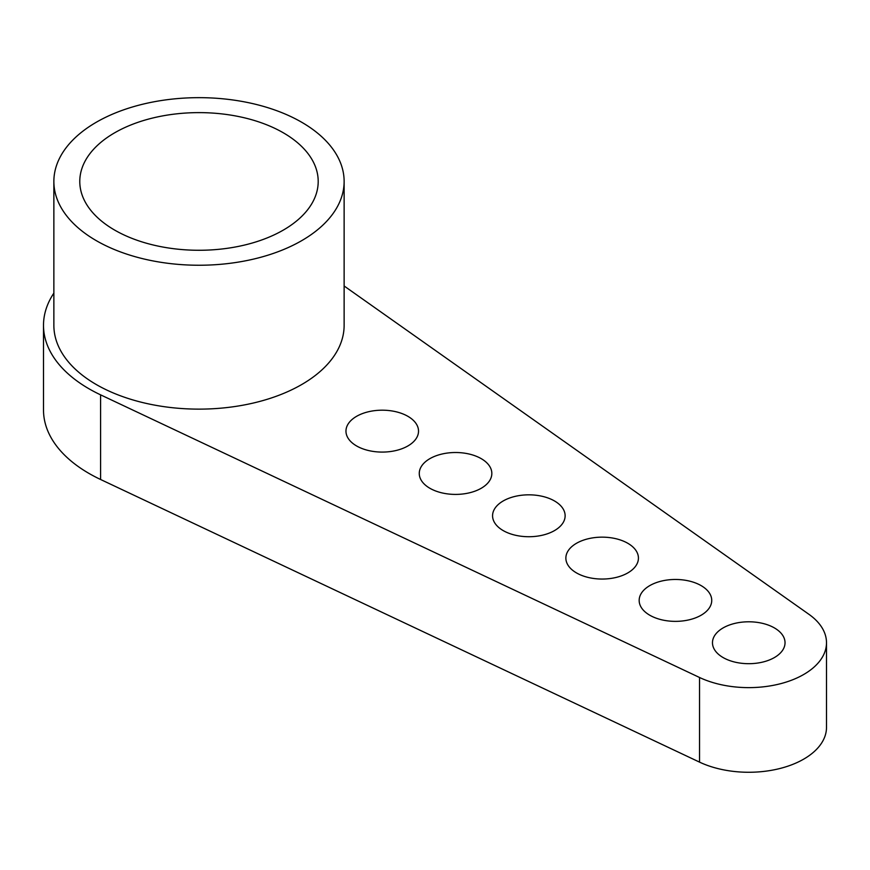 <?xml version="1.0" encoding="UTF-8"?>
<svg xmlns="http://www.w3.org/2000/svg" width="870" height="870" viewBox="0 0 870 870"><rect width="100%" height="100%" fill="white"/><g stroke="black" fill="none" stroke-linecap="round" stroke-linejoin="round"><path stroke-width="1.3" d="M53.864 293.114A155.491 89.773 0 0 0 43.5 325.337L43.5 409.977A155.491 89.773 0 0 0 100.594 479.49L699.545 762.131A77.745 44.892 0 0 0 782.065 767.938A77.745 44.892 0 0 0 826.5 727.374L826.5 642.734A77.745 44.892 0 0 0 808.948 614.329L344.128 285.991M114.699 230.115A119.212 68.828 180 0 1 79.779 181.449A119.212 68.828 180 0 1 198.991 112.621A119.212 68.828 180 0 1 318.202 181.449A119.212 68.828 180 0 1 244.611 245.035A119.212 68.828 180 0 1 114.699 230.115M301.618 122.202A145.127 83.792 0 0 0 143.452 104.041A145.127 83.792 0 0 0 53.864 181.449A145.127 83.792 0 0 0 198.991 265.241A145.127 83.792 0 0 0 344.128 181.449A145.127 83.792 0 0 0 301.618 122.202M344.128 181.449L344.128 325.337A145.127 83.792 180 0 1 198.991 409.128A145.127 83.792 180 0 1 53.864 325.337L53.864 181.449M774.409 627.922A36.279 20.945 180 0 1 785.034 642.734A36.279 20.945 180 0 1 748.755 663.69A36.279 20.945 180 0 1 712.476 642.734A36.279 20.945 180 0 1 734.867 623.388A36.279 20.945 180 0 1 774.409 627.922M407.899 416.328A36.279 20.945 180 0 1 418.524 431.139A36.279 20.945 180 0 1 382.245 452.085A36.279 20.945 180 0 1 345.966 431.139A36.279 20.945 180 0 1 368.358 411.782A36.279 20.945 180 0 1 407.899 416.328M481.208 458.642A36.279 20.945 180 0 1 491.833 473.454A36.279 20.945 180 0 1 455.554 494.41A36.279 20.945 180 0 1 419.264 473.454A36.279 20.945 180 0 1 441.666 454.107A36.279 20.945 180 0 1 481.208 458.642M554.505 500.968A36.279 20.945 180 0 1 565.13 515.779A36.279 20.945 180 0 1 528.851 536.725A36.279 20.945 180 0 1 492.572 515.779A36.279 20.945 180 0 1 514.964 496.422A36.279 20.945 180 0 1 554.505 500.968M701.111 585.608A36.279 20.945 180 0 1 711.736 600.42A36.279 20.945 180 0 1 675.446 621.365A36.279 20.945 180 0 1 639.167 600.42A36.279 20.945 180 0 1 661.57 581.062A36.279 20.945 180 0 1 701.111 585.608M627.803 543.282A36.279 20.945 180 0 1 638.428 558.094A36.279 20.945 180 0 1 602.149 579.05A36.279 20.945 180 0 1 565.87 558.094A36.279 20.945 180 0 1 588.261 538.747A36.279 20.945 180 0 1 627.803 543.282M43.5 325.337A155.491 89.773 0 0 0 100.594 394.849L699.545 677.491A77.745 44.892 0 0 0 782.065 683.298A77.745 44.892 0 0 0 826.5 642.734M699.545 762.131L699.545 677.491M100.594 479.49L100.594 394.849"/></g></svg>

